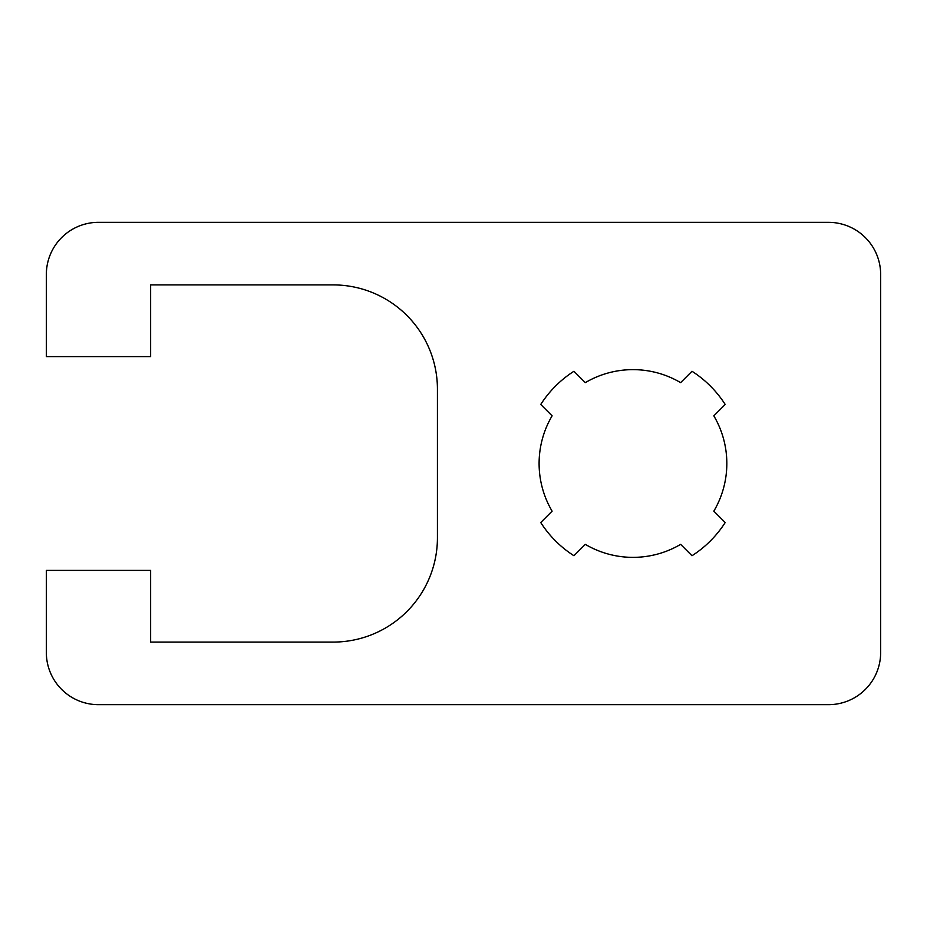 <?xml version="1.0" encoding="UTF-8"?>
<svg xmlns="http://www.w3.org/2000/svg" width="927" height="927" viewBox="0 0 927 927"><rect width="100%" height="100%" fill="white"/><g stroke="black" fill="none" stroke-linecap="round" stroke-linejoin="round"><path stroke-width="0.7" stroke-dasharray="4.63 3.48" d="M828.506 222.341A52.144 52.144 0 0 1 880.65 274.485L880.65 652.527A52.144 52.144 0 0 1 828.506 704.671L98.494 704.671A52.144 52.144 0 0 1 46.35 652.527L46.35 570.395L150.637 570.395L150.637 642.087L333.141 642.087A104.287 104.287 0 0 0 437.428 537.799L437.428 389.189A104.287 104.287 0 0 0 333.141 284.902L150.637 284.902L150.637 356.605L46.35 356.605L46.35 274.473A52.144 52.144 0 0 1 98.494 222.329L828.506 222.329M585.296 382.642L573.929 371.275A109.502 109.502 0 0 0 540.742 404.462L552.11 415.829A93.859 93.859 0 0 0 552.11 511.171L540.742 522.538A109.502 109.502 0 0 0 573.929 555.725L585.296 544.358A93.859 93.859 0 0 0 680.638 544.358L692.005 555.725A109.502 109.502 0 0 0 725.192 522.538L713.825 511.171A93.859 93.859 0 0 0 713.825 415.829L725.192 404.462A109.502 109.502 0 0 0 692.005 371.275L680.638 382.642A93.859 93.859 0 0 0 585.296 382.642"/><path stroke-width="1.39" d="M828.506 222.329L98.494 222.329A52.144 52.144 0 0 0 46.35 274.473L46.35 356.605L150.637 356.605L150.637 284.902L333.141 284.902A104.287 104.287 0 0 1 437.428 389.189L437.428 537.799A104.287 104.287 0 0 1 333.141 642.087L150.637 642.087L150.637 570.395L46.35 570.395L46.35 652.527A52.144 52.144 0 0 0 98.494 704.671L828.506 704.671A52.144 52.144 0 0 0 880.65 652.527L880.65 274.485A52.144 52.144 0 0 0 828.506 222.341M692.005 555.725L680.638 544.358A93.859 93.859 0 0 1 585.296 544.358L573.929 555.725A109.502 109.502 0 0 1 540.742 522.538L552.11 511.171A93.859 93.859 0 0 1 552.11 415.829L540.742 404.462A109.502 109.502 0 0 1 573.929 371.275L585.296 382.642A93.859 93.859 0 0 1 680.638 382.642L692.005 371.275A109.502 109.502 0 0 1 725.192 404.462L713.825 415.829A93.859 93.859 0 0 1 713.825 511.171L725.192 522.538A109.502 109.502 0 0 1 692.005 555.725"/></g></svg>
